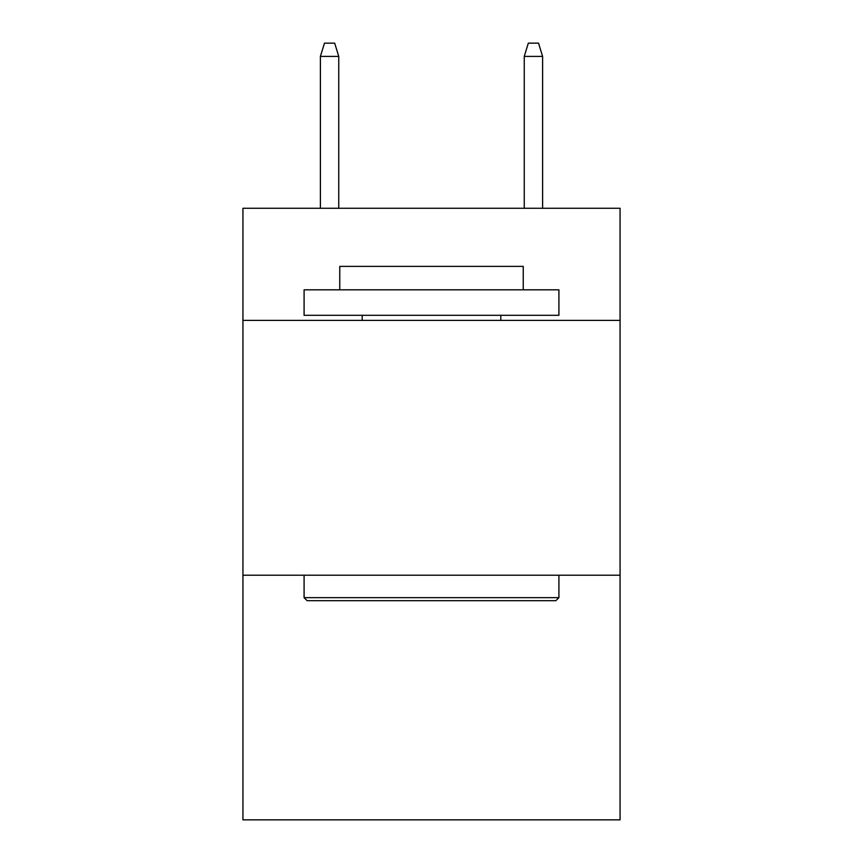 <?xml version="1.0" encoding="UTF-8"?>
<svg xmlns="http://www.w3.org/2000/svg" width="863" height="863" viewBox="0 0 863 863"><rect width="100%" height="100%" fill="white"/><g stroke="black" fill="none" stroke-linecap="round" stroke-linejoin="round"><path stroke-width="1.29" d="M620.066 320.4L620.066 208.274L242.935 208.274L242.935 320.4L620.066 320.4L620.066 819.85L242.935 819.85L242.935 320.4M620.066 575.222L242.935 575.222M307.142 600.702L304.089 597.649L558.911 597.649L555.858 600.702L307.142 600.702M558.911 289.817L558.911 315.297L304.089 315.297L304.089 289.817L558.911 289.817M339.763 289.817L339.763 266.376L523.237 266.376L523.237 289.817M558.911 575.222L558.911 597.649M304.089 575.222L304.089 597.649M500.81 315.297L500.81 320.4M362.19 315.297L362.19 320.4M338.749 208.274L338.749 56.397L320.4 56.397L320.4 208.274M320.4 56.397L324.477 43.15L334.671 43.15L338.749 56.397M524.251 56.397L528.329 43.15L538.523 43.15L542.6 56.397L524.251 56.397L524.251 208.274M542.6 56.397L542.6 208.274"/></g></svg>
